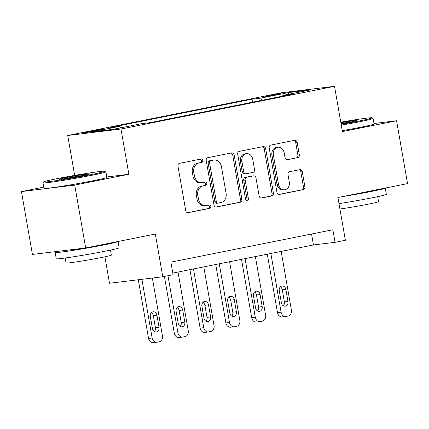 <?xml version="1.0" encoding="UTF-8"?>
<svg xmlns="http://www.w3.org/2000/svg" width="429" height="429" viewBox="0 0 429 429"><rect width="100%" height="100%" fill="white"/><g stroke="black" fill="none" stroke-linecap="round" stroke-linejoin="round"><path stroke-width="0.64" d="M202.799 160.462A1.754 1.443 83.1 0 0 201.169 159.003A1.754 1.443 83.1 0 0 201.078 159.014L179.563 163.32A2.504 2.065 83.1 0 0 177.965 166.189L185.719 210.612A2.504 2.065 83.1 0 0 188.047 212.693A2.504 2.065 83.1 0 0 188.175 212.677L209.695 208.371A1.754 1.443 83.1 0 0 210.811 206.36A1.754 1.443 83.1 0 0 209.18 204.901A1.754 1.443 83.1 0 0 209.089 204.917L206.306 205.475A8.022 6.601 83.1 0 1 205.899 205.539A8.022 6.601 83.1 0 1 198.445 198.874L197.801 195.174A8.022 6.601 83.1 0 1 202.901 185.977L205.689 185.425A1.754 1.443 83.1 0 0 206.805 183.414A1.754 1.443 83.1 0 0 205.175 181.955A1.754 1.443 83.1 0 0 205.083 181.966L202.3 182.523A8.022 6.601 83.1 0 1 201.893 182.588A8.022 6.601 83.1 0 1 194.439 175.922L193.795 172.222A8.022 6.601 83.1 0 1 198.895 163.031L201.684 162.473A1.754 1.443 83.1 0 0 202.799 160.462M201.893 182.588L200.45 182.765A8.022 6.601 83.1 0 1 193.002 176.099L192.358 172.394A8.022 6.601 83.1 0 1 197.458 163.202L200.241 162.645A1.754 1.443 83.1 0 0 201.357 160.634A1.754 1.443 83.1 0 0 200.155 159.202M187.559 212.687L208.253 208.548A1.754 1.443 83.1 0 0 209.368 206.537A1.754 1.443 83.1 0 0 208.167 205.105M205.899 205.539L204.456 205.716A8.022 6.601 83.1 0 1 197.008 199.051L196.359 195.345A8.022 6.601 83.1 0 1 201.464 186.154L204.247 185.596A1.754 1.443 83.1 0 0 205.362 183.585A1.754 1.443 83.1 0 0 204.161 182.153M268.35 95.667A8.172 0.29 -9.9 0 0 264.908 96.509A8.172 0.29 -9.9 0 0 269.256 96.016A8.172 0.29 -9.9 0 0 277.563 94.546A8.172 0.29 -9.9 0 0 281.011 93.699A8.172 0.29 -9.9 0 0 276.657 94.198A8.172 0.29 -9.9 0 0 268.35 95.667M297.731 157.695A2.504 2.065 83.1 0 0 299.324 154.826L297.152 142.364A2.504 2.065 83.1 0 0 294.825 140.278A2.504 2.065 83.1 0 0 294.696 140.299L270.796 145.077A2.504 2.065 83.1 0 0 269.203 147.951L276.957 192.369A2.504 2.065 83.1 0 0 279.284 194.455A2.504 2.065 83.1 0 0 279.413 194.434L303.308 189.656A2.504 2.065 83.1 0 0 304.906 186.781L302.279 171.729A2.504 2.065 83.1 0 0 299.946 169.648A2.504 2.065 83.1 0 0 299.823 169.664L289.591 171.713A2.504 2.065 83.1 0 0 287.998 174.582L289.302 182.052A6.703 5.518 83.1 0 1 284.695 189.79A6.703 5.518 83.1 0 1 278.464 184.218L273.364 154.971A6.703 5.518 83.1 0 1 277.971 147.233A6.703 5.518 83.1 0 1 284.196 152.804L285.049 157.679A2.504 2.065 83.1 0 0 287.376 159.765A2.504 2.065 83.1 0 0 287.505 159.744L296.294 157.872A2.504 2.065 83.1 0 0 297.887 154.998L295.71 142.535A2.504 2.065 83.1 0 0 293.87 140.465M43.758 187.124L21.45 191.581L74.71 185.103L85.682 247.957L155.319 234.036L162.779 276.775L173.091 274.71L170.898 262.14L332.866 229.762L335.06 242.331L345.377 240.267L337.918 197.528L407.55 183.607L396.578 120.753L373.975 123.498M74.71 185.103L128.872 174.276L120.973 129.022L334.523 86.326L342.422 131.58L396.578 120.753M234.164 154.955A2.504 2.065 83.1 0 0 231.837 152.874A2.504 2.065 83.1 0 0 231.708 152.89L207.813 157.668A2.504 2.065 83.1 0 0 206.22 160.543L213.969 204.965A2.504 2.065 83.1 0 0 216.302 207.046A2.504 2.065 83.1 0 0 216.425 207.025L240.326 202.247A2.504 2.065 83.1 0 0 241.918 199.378L234.164 154.955L232.727 155.132A2.504 2.065 83.1 0 0 230.888 153.056M239.307 151.373L263.202 146.595A2.504 2.065 83.1 0 1 263.331 146.573A2.504 2.065 83.1 0 1 265.658 148.659L273.412 193.077A2.504 2.065 83.1 0 1 271.814 195.951L261.588 198A2.504 2.065 83.1 0 1 261.459 198.016A2.504 2.065 83.1 0 1 259.132 195.935L255.99 177.917A2.504 2.065 83.1 0 0 253.662 175.836A2.504 2.065 83.1 0 0 253.534 175.858L246.75 177.215A2.504 2.065 83.1 0 0 245.152 180.083L248.429 198.841A1.754 1.443 83.1 0 1 247.222 200.869A1.754 1.443 83.1 0 1 245.592 199.41L237.709 154.247A2.504 2.065 83.1 0 1 239.307 151.373M85.682 247.957L32.422 254.435L21.45 191.581M94.616 131.113L99.158 130.202A7.915 0.284 -9.9 0 0 102.493 129.386A7.915 0.284 -9.9 0 0 98.279 129.869A7.915 0.284 -9.9 0 0 90.229 131.29L85.693 132.196A7.915 0.284 -9.9 0 0 82.357 133.017A7.915 0.284 -9.9 0 0 86.567 132.534A7.915 0.284 -9.9 0 0 94.616 131.113M120.973 129.022L67.712 135.5L281.258 92.803L334.523 86.326M252.515 102.188L251.989 99.19L110.655 127.445L119.364 126.389L91.511 131.955L113.68 129.258L141.532 123.691L150.247 122.63L291.575 94.375L282.867 95.436L282.593 96.171M251.989 99.19L260.698 98.128L288.551 92.562L310.719 89.865L282.867 95.436M104.901 256.815L109.513 283.253L162.779 276.775M74.678 175.402L67.712 135.5M172.807 273.08L313.465 244.959L335.06 242.331M311.556 234.019L313.465 244.959M119.364 126.389L120.565 127.885M262.371 100.214L260.698 98.128M288.551 92.562L288.433 94.321M128.872 174.276L106.794 176.963M215.814 207.035L238.883 202.424A2.504 2.065 83.1 0 0 240.481 199.549L232.727 155.132M210.644 160.682A1.754 1.443 83.1 0 0 209.529 162.693L216.334 201.684A1.754 1.443 83.1 0 0 217.964 203.142A1.754 1.443 83.1 0 0 218.05 203.126L220.989 202.536A8.022 6.601 83.1 0 0 226.094 193.345L221.439 166.693A8.022 6.601 83.1 0 0 213.991 160.028A8.022 6.601 83.1 0 0 213.583 160.092L209.202 160.854A1.754 1.443 83.1 0 0 208.086 162.864L209.529 162.693M217.873 203.148L216.613 203.303A1.754 1.443 83.1 0 1 216.522 203.314A1.754 1.443 83.1 0 1 214.891 201.855L208.086 162.864M213.991 160.028L212.548 160.199A8.022 6.601 83.1 0 0 212.141 160.269L213.583 160.092M209.202 160.854L212.141 160.269M260.977 198.005L270.377 196.128A2.504 2.065 83.1 0 0 271.97 193.254L264.221 148.836A2.504 2.065 83.1 0 0 262.376 146.761M252.354 175.997A2.504 2.065 83.1 0 0 252.22 176.008A2.504 2.065 83.1 0 0 252.096 176.029L245.308 177.386A2.504 2.065 83.1 0 0 243.715 180.26L246.986 199.013L248.429 198.841M246.471 200.718A1.754 1.443 83.1 0 0 246.986 199.013M252.729 159.223A6.703 5.518 83.1 0 0 246.498 153.652A6.703 5.518 83.1 0 0 241.892 161.39L243.688 171.697A2.504 2.065 83.1 0 0 246.021 173.777A2.504 2.065 83.1 0 0 246.144 173.756L252.933 172.399A2.504 2.065 83.1 0 0 254.526 169.53L252.729 159.223M246.498 153.652L245.061 153.829A6.703 5.518 83.1 0 0 240.454 161.567L241.892 161.39M244.707 173.933A2.504 2.065 83.1 0 1 244.578 173.954A2.504 2.065 83.1 0 1 242.251 171.868L240.454 161.567M286.888 159.754L296.294 157.872M277.971 147.233L276.533 147.41A6.703 5.518 83.1 0 0 271.922 155.148L273.364 154.971M284.695 189.79L283.253 189.961A6.703 5.518 83.1 0 1 277.027 184.39L271.922 155.148M278.796 194.444L301.871 189.833A2.504 2.065 83.1 0 0 303.464 186.958L300.836 171.906A2.504 2.065 83.1 0 0 298.997 169.83M138.304 279.751L148.547 338.433A5.105 4.204 -96.9 0 0 153.292 342.674L156.891 342.24A5.105 4.204 83.1 0 0 157.148 342.197L159.213 341.784A5.105 4.204 83.1 0 0 162.462 335.928L152.359 278.04M156.891 342.24A5.105 4.204 83.1 0 1 152.145 337.993L141.902 279.311M154.338 331.547A4.086 3.362 83.1 0 0 155.427 327.686L153.319 315.621A4.086 3.362 83.1 0 0 151.405 312.644M159.025 327.252L156.917 315.181A4.086 3.362 83.1 0 0 153.126 311.786A4.086 3.362 83.1 0 0 150.316 316.5L152.424 328.571A4.086 3.362 83.1 0 0 156.215 331.966A4.086 3.362 83.1 0 0 159.025 327.252L155.427 327.686M164.42 276.448L174.335 333.274A5.105 4.204 -96.9 0 0 179.081 337.521L182.679 337.081A5.105 4.204 83.1 0 0 182.942 337.038L185.006 336.626A5.105 4.204 83.1 0 0 188.251 330.775L178.003 272.04M182.679 337.081A5.105 4.204 83.1 0 1 177.938 332.834L167.97 275.734M180.132 326.389A4.086 3.362 83.1 0 0 181.215 322.533L179.113 310.462A4.086 3.362 83.1 0 0 177.193 307.486M184.819 322.093L182.711 310.028A4.086 3.362 83.1 0 0 178.914 306.628A4.086 3.362 83.1 0 0 176.11 311.347L178.212 323.412A4.086 3.362 83.1 0 0 182.009 326.812A4.086 3.362 83.1 0 0 184.819 322.093L181.215 322.533M189.924 269.659L200.129 328.115A5.105 4.204 -96.9 0 0 204.869 332.362L208.473 331.923A5.105 4.204 83.1 0 0 208.73 331.885L210.795 331.472A5.105 4.204 83.1 0 0 214.044 325.616L203.791 266.886M208.473 331.923A5.105 4.204 83.1 0 1 203.727 327.681L193.479 268.945M205.92 321.235A4.086 3.362 83.1 0 0 207.009 317.374L204.901 305.309A4.086 3.362 83.1 0 0 202.987 302.332M210.607 316.94L208.499 304.869A4.086 3.362 83.1 0 0 204.708 301.474A4.086 3.362 83.1 0 0 201.898 306.188L204.006 318.259A4.086 3.362 83.1 0 0 207.797 321.653A4.086 3.362 83.1 0 0 210.607 316.94L207.009 317.374M215.717 264.5L225.917 322.962A5.105 4.204 -96.9 0 0 230.663 327.209L234.261 326.769A5.105 4.204 83.1 0 0 234.524 326.726L236.583 326.313A5.105 4.204 83.1 0 0 239.832 320.463L229.585 261.728M234.261 326.769A5.105 4.204 83.1 0 1 229.515 322.522L219.267 263.792M231.714 316.076A4.086 3.362 83.1 0 0 232.797 312.221L230.695 300.15A4.086 3.362 83.1 0 0 228.775 297.174M236.395 311.781L234.293 299.715A4.086 3.362 83.1 0 0 230.496 296.316A4.086 3.362 83.1 0 0 227.686 301.035L229.794 313.1A4.086 3.362 83.1 0 0 233.591 316.5A4.086 3.362 83.1 0 0 236.395 311.781L232.797 312.221M241.506 259.341L251.71 317.803A5.105 4.204 -96.9 0 0 256.451 322.05L260.049 321.611A5.105 4.204 83.1 0 0 260.312 321.573L262.376 321.16A5.105 4.204 83.1 0 0 265.626 315.304L255.373 256.569M260.049 321.611A5.105 4.204 83.1 0 1 255.309 317.369L245.056 258.633M257.502 310.923A4.086 3.362 83.1 0 0 258.59 307.062L256.483 294.996A4.086 3.362 83.1 0 0 254.563 292.02M262.189 306.622L260.081 294.557A4.086 3.362 83.1 0 0 256.285 291.162A4.086 3.362 83.1 0 0 253.48 295.876L255.587 307.947A4.086 3.362 83.1 0 0 259.379 311.341A4.086 3.362 83.1 0 0 262.189 306.622L258.59 307.062M56.762 178.727A31.156 1.11 -9.9 0 0 43.645 181.907A31.156 1.11 -9.9 0 0 59.728 180.126A31.156 1.11 -9.9 0 0 91.886 174.453A31.156 1.11 -9.9 0 0 104.987 171.198A31.156 1.11 -9.9 0 0 87.945 173.203A31.156 1.11 -9.9 0 0 56.762 178.727M104.987 171.198L105.872 171.82A31.923 1.137 170.1 0 1 105.899 171.857A31.923 1.137 170.1 0 1 92.45 175.155A31.923 1.137 170.1 0 1 59.996 180.893A31.923 1.137 170.1 0 1 43.007 182.834A31.923 1.137 170.1 0 1 43.018 182.792L43.645 181.907M65.54 177.66A15.578 0.558 170.1 0 1 81.617 174.823A15.578 0.558 170.1 0 1 89.661 173.933A15.578 0.558 170.1 0 1 83.103 175.525A15.578 0.558 170.1 0 1 67.514 178.282A15.578 0.558 170.1 0 1 58.987 179.284A15.578 0.558 170.1 0 1 65.54 177.66M84.98 175.139A14.811 0.526 -9.9 0 0 66.104 178.362A14.811 0.526 -9.9 0 0 63.808 178.834M118.05 241.484A31.923 1.137 170.1 0 1 118.055 241.5L119.155 247.785A31.923 1.137 170.1 0 1 105.7 251.083A31.923 1.137 170.1 0 1 73.246 256.821A31.923 1.137 170.1 0 1 56.258 258.762L55.164 252.477A31.923 1.137 170.1 0 1 59.374 251.158M118.055 241.5A31.923 1.137 170.1 0 1 104.601 244.798A31.923 1.137 170.1 0 1 72.152 250.531A31.923 1.137 170.1 0 1 55.164 252.477M110.484 250.102L111.358 255.105A22.984 0.82 170.1 0 1 101.673 257.48A22.984 0.82 170.1 0 1 78.303 261.61A22.984 0.82 170.1 0 1 66.071 263.009L65.197 258.001M105.899 171.857L106.864 177.386A31.923 1.137 170.1 0 1 93.415 180.689A31.923 1.137 170.1 0 1 60.961 186.422A31.923 1.137 170.1 0 1 43.973 188.363L43.007 182.834M81.794 248.429A17.364 0.617 170.1 0 1 69.503 249.973L69.493 249.925M341.162 124.362A31.156 1.11 -9.9 0 0 359.078 121.032A31.156 1.11 -9.9 0 0 372.179 117.777A31.156 1.11 -9.9 0 0 340.776 122.174M372.179 117.777L373.064 118.399A31.923 1.137 170.1 0 1 373.091 118.436A31.923 1.137 170.1 0 1 359.641 121.734A31.923 1.137 170.1 0 1 341.296 125.139M340.873 122.721A15.578 0.558 170.1 0 1 356.853 120.511A15.578 0.558 170.1 0 1 350.295 122.104A15.578 0.558 170.1 0 1 341.066 123.815M352.166 121.718A14.811 0.526 -9.9 0 0 341.012 123.498M385.242 188.063A31.923 1.137 170.1 0 1 385.247 188.079L386.341 194.364A31.923 1.137 170.1 0 1 372.892 197.662A31.923 1.137 170.1 0 1 338.98 203.625M385.247 188.079A31.923 1.137 170.1 0 1 371.793 191.377A31.923 1.137 170.1 0 1 342.39 196.632M377.676 196.68L378.55 201.684A22.984 0.82 170.1 0 1 368.86 204.059A22.984 0.82 170.1 0 1 339.918 209.009M373.091 118.436L374.056 123.965A31.923 1.137 170.1 0 1 360.607 127.268A31.923 1.137 170.1 0 1 342.262 130.673M267.299 254.188L277.499 312.65A5.105 4.204 -96.9 0 0 282.244 316.892L285.843 316.457A5.105 4.204 83.1 0 0 286.105 316.414L288.165 316.001A5.105 4.204 83.1 0 0 291.414 310.146L281.167 251.415M285.843 316.457A5.105 4.204 83.1 0 1 281.097 312.21L270.849 253.475M283.296 305.764A4.086 3.362 83.1 0 0 284.379 301.909L282.271 289.838A4.086 3.362 83.1 0 0 280.357 286.862M287.977 301.469L285.875 289.398A4.086 3.362 83.1 0 0 282.078 286.004A4.086 3.362 83.1 0 0 279.268 290.723L281.376 302.788A4.086 3.362 83.1 0 0 285.172 306.183A4.086 3.362 83.1 0 0 287.977 301.469L284.379 301.909M85.773 132.652L85.693 132.196M90.337 131.907L90.229 131.29M197.458 163.202L198.895 163.031M192.358 172.394L193.795 172.222M193.002 176.099L194.439 175.922M204.247 185.596L205.689 185.425M201.464 186.154L202.901 185.977M196.359 195.345L197.801 195.174M197.008 199.051L198.445 198.874M208.253 208.548L209.695 208.371M200.241 162.645L201.684 162.473M240.481 199.549L241.918 199.378M238.883 202.424L240.326 202.247M214.891 201.855L216.334 201.684M264.221 148.836L265.658 148.659M271.97 193.254L273.412 193.077M270.377 196.128L271.814 195.951M252.096 176.029L253.534 175.858M245.308 177.386L246.75 177.215M243.715 180.26L245.152 180.083M242.251 171.868L243.688 171.697M277.027 184.39L278.464 184.218M300.836 171.906L302.279 171.729M303.464 186.958L304.906 186.781M301.871 189.833L303.308 189.656M295.71 142.535L297.152 142.364M297.887 154.998L299.324 154.826M152.145 337.993L148.547 338.433M153.319 315.621L156.917 315.181M177.938 332.834L174.335 333.274M179.113 310.462L182.711 310.028M203.727 327.681L200.129 328.115M204.901 305.309L208.499 304.869M229.515 322.522L225.917 322.962M230.695 300.15L234.293 299.715M255.309 317.369L251.71 317.803M256.483 294.996L260.081 294.557M281.097 312.21L277.499 312.65M282.271 289.838L285.875 289.398M216.522 203.314L217.964 203.142M252.22 176.008L253.662 175.836M244.578 173.954L246.021 173.777"/></g></svg>
